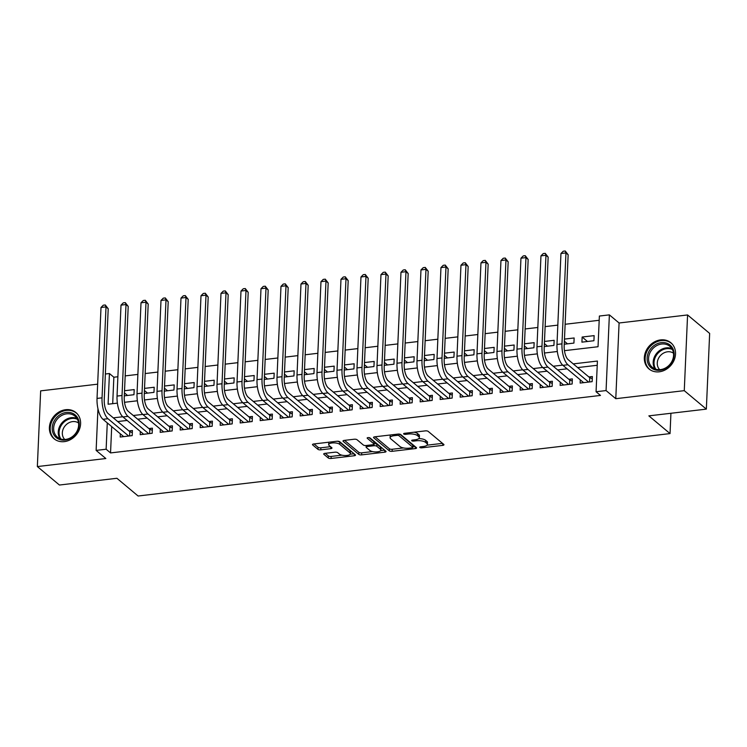 <?xml version="1.0" encoding="UTF-8"?>
<svg xmlns="http://www.w3.org/2000/svg" width="747" height="747" viewBox="0 0 747 747"><rect width="100%" height="100%" fill="white"/><g stroke="black" fill="none" stroke-linecap="round" stroke-linejoin="round"><path stroke-width="1.12" d="M419.851 447.481A1.503 0.532 -177.5 0 0 421.831 447.827L442.682 445.38A2.148 0.756 -177.5 0 0 443.961 444.745A2.148 0.756 -177.5 0 0 443.783 444.418L428.18 431.374A2.148 0.756 -177.5 0 0 425.351 430.879L404.5 433.325A1.503 0.532 -177.5 0 0 403.604 433.764A1.503 0.532 -177.5 0 0 403.725 433.988A1.503 0.532 -177.5 0 0 405.714 434.343L408.413 434.026A6.872 2.418 -177.5 0 1 417.461 435.604L418.759 436.696A6.872 2.418 -177.5 0 1 419.347 437.733A6.872 2.418 -177.5 0 1 415.257 439.75L412.559 440.067A1.503 0.532 -177.5 0 0 411.662 440.506A1.503 0.532 -177.5 0 0 411.784 440.73A1.503 0.532 -177.5 0 0 413.773 441.085L416.471 440.767A6.872 2.418 -177.5 0 1 425.519 442.345L426.826 443.438A6.872 2.418 -177.5 0 1 427.405 444.474A6.872 2.418 -177.5 0 1 423.316 446.491L420.617 446.809A1.503 0.532 -177.5 0 0 419.721 447.248A1.503 0.532 -177.5 0 0 419.851 447.481M64.307 441.626A17.069 14.51 -50.1 0 0 79.313 429.674A17.069 14.51 -50.1 0 0 75.951 412.577A17.069 14.51 -50.1 0 0 65.699 409.701A17.069 14.51 -50.1 0 0 50.684 421.653A17.069 14.51 -50.1 0 0 54.045 438.75A17.069 14.51 -50.1 0 0 64.307 441.626M659.237 371.81A17.069 14.51 -50.1 0 0 674.242 359.858A17.069 14.51 -50.1 0 0 670.881 342.77A17.069 14.51 -50.1 0 0 660.628 339.894A17.069 14.51 -50.1 0 0 645.613 351.846A17.069 14.51 -50.1 0 0 648.984 368.943A17.069 14.51 -50.1 0 0 659.237 371.81M324.982 453.354A2.148 0.756 -177.5 0 0 323.703 453.989A2.148 0.756 -177.5 0 0 323.89 454.316L328.26 457.976A2.148 0.756 -177.5 0 0 331.089 458.471L354.255 455.754A2.148 0.756 -177.5 0 0 355.535 455.119A2.148 0.756 -177.5 0 0 355.348 454.792L339.754 441.748A2.148 0.756 -177.5 0 0 336.925 441.253L313.759 443.97A2.148 0.756 -177.5 0 0 312.479 444.605A2.148 0.756 -177.5 0 0 312.666 444.923L317.951 449.349A2.148 0.756 -177.5 0 0 320.78 449.843L330.697 448.676A2.148 0.756 -177.5 0 0 331.976 448.051A2.148 0.756 -177.5 0 0 331.789 447.724L329.166 445.529A5.743 2.017 -177.5 0 1 328.68 444.661A5.743 2.017 -177.5 0 1 333.274 442.887A5.743 2.017 -177.5 0 1 339.67 444.297L349.941 452.887A5.743 2.017 -177.5 0 1 350.427 453.756A5.743 2.017 -177.5 0 1 345.833 455.53A5.743 2.017 -177.5 0 1 339.437 454.12L337.728 452.691A2.148 0.756 -177.5 0 0 334.899 452.196L324.982 453.354M111.695 426.584L110.547 452.925L106.13 449.227L96.13 450.404L97.95 408.702M706.345 409.123L684.271 390.653L687.576 314.954L709.65 333.414L706.345 409.123L648.854 415.864L670.04 433.587L138.102 496.008L116.915 478.285L59.424 485.027L37.35 466.567L105.841 458.527L96.13 450.404M687.576 314.954L619.086 322.993L615.78 398.693L684.271 390.653M615.78 398.693L606.069 390.569L596.069 391.745L597.413 361.053L573.238 363.892M110.547 452.925L600.485 395.434L596.069 391.745M389.308 450.815A2.148 0.756 -177.5 0 0 392.138 451.309L415.304 448.592A2.148 0.756 -177.5 0 0 416.583 447.957A2.148 0.756 -177.5 0 0 416.396 447.63L400.803 434.586A2.148 0.756 -177.5 0 0 397.974 434.091L374.807 436.808A2.148 0.756 -177.5 0 0 373.528 437.443A2.148 0.756 -177.5 0 0 373.715 437.761L389.308 450.815L389.402 448.77A2.148 0.756 -177.5 0 0 392.231 449.264L403.492 447.939M384.78 452.168L361.613 454.886A2.148 0.756 -177.5 0 1 358.784 454.391L343.19 441.346A2.148 0.756 -177.5 0 1 343.004 441.019A2.148 0.756 -177.5 0 1 344.283 440.394L354.199 439.227A2.148 0.756 -177.5 0 1 357.029 439.722L363.35 445.016A2.148 0.756 -177.5 0 0 366.179 445.511L372.762 444.736A2.148 0.756 -177.5 0 0 374.032 444.101A2.148 0.756 -177.5 0 0 373.855 443.783L367.272 438.274A1.503 0.532 -177.5 0 1 367.141 438.041A1.503 0.532 -177.5 0 1 368.346 437.583A1.503 0.532 -177.5 0 1 370.017 437.947L385.872 451.216A2.148 0.756 -177.5 0 1 386.059 451.543A2.148 0.756 -177.5 0 1 384.78 452.168L384.854 450.366M97.661 384.173L40.655 390.868L37.35 466.567M124.432 392.866L127.532 395.462M124.31 395.845L133.974 394.705L134.199 389.589L124.525 390.728M144.432 390.522L147.532 393.118M144.302 393.492L153.975 392.362L154.199 387.245L144.526 388.384M164.433 388.179L167.533 390.774M164.303 391.148L173.967 390.018L174.191 384.901L164.527 386.031M184.425 385.835L187.525 388.421M184.294 388.804L193.968 387.665L194.192 382.557L184.518 383.687M204.426 383.482L207.526 386.078M204.295 386.46L213.969 385.321L214.193 380.204L204.519 381.343M224.427 381.138L227.527 383.734M224.296 384.107L233.96 382.978L234.185 377.861L224.52 378.99M244.418 378.794L247.518 381.381M244.288 381.764L253.961 380.625L254.185 375.517L244.512 376.647M264.419 376.441L267.519 379.037M264.289 379.42L273.962 378.281L274.186 373.164L264.513 374.303M284.42 374.098L287.52 376.693M284.29 377.067L293.954 375.937L294.178 370.82L284.514 371.959M304.412 371.754L307.512 374.34M304.281 374.723L313.955 373.593L314.179 368.476L304.505 369.606M324.413 369.401L327.513 371.997M324.282 372.38L333.956 371.24L334.18 366.123L324.506 367.263M344.414 367.057L347.504 369.653M344.283 370.026L353.947 368.897L354.171 363.78L344.507 364.919M364.405 364.713L367.505 367.309M364.275 367.683L373.948 366.553L374.172 361.436L364.499 362.566M384.406 362.37L387.506 364.956M384.275 365.339L393.949 364.2L394.164 359.092L384.5 360.222M404.407 360.017L407.498 362.612M404.276 362.995L413.941 361.856L414.165 356.739L404.5 357.878M424.399 357.673L427.499 360.269M424.268 360.642L433.942 359.512L434.166 354.395L424.492 355.525M444.4 355.329L447.5 357.916M444.269 358.299L453.943 357.159L454.157 352.052L444.493 353.182M464.391 352.976L467.491 355.572M464.27 355.955L473.934 354.816L474.158 349.699L464.485 350.838M484.392 350.632L487.492 353.228M484.261 353.602L493.935 352.472L494.159 347.355L484.486 348.494M504.393 348.289L507.493 350.875M504.262 351.258L513.927 350.128L514.151 345.011L504.486 346.141M524.385 345.936L527.485 348.532M524.263 348.914L533.928 347.775L534.152 342.658L524.478 343.797M544.386 343.592L547.486 346.188M544.255 346.561L553.929 345.431L554.153 340.315L544.479 341.454M564.387 341.248L567.487 343.844M564.256 344.218L573.92 343.088L574.144 337.971L564.48 339.101M580.279 379.84L580.139 383.062L592.138 381.661L592.362 376.544L588.86 376.955M560.278 382.193L560.138 385.415L572.137 384.005L572.361 378.888L568.859 379.299M540.277 384.537L540.137 387.758L552.136 386.348L552.36 381.231L548.868 381.642M520.286 386.881L520.145 390.102L532.144 388.692L532.368 383.584L528.867 383.995M500.285 389.234L500.145 392.455L512.143 391.045L512.367 385.928L508.866 386.339M480.293 391.577L480.144 394.799L492.142 393.389L492.366 388.272L488.874 388.683M460.292 393.921L460.152 397.143L472.151 395.733L472.375 390.625L468.873 391.036M440.291 396.274L440.151 399.486L452.15 398.086L452.374 392.969L448.872 393.38M420.3 398.618L420.159 401.839L432.158 400.429L432.373 395.312L428.881 395.723M400.299 400.962L400.159 404.183L412.157 402.773L412.381 397.656L408.88 398.067M380.298 403.305L380.158 406.527L392.156 405.126L392.38 400.009L388.879 400.42M360.306 405.658L360.166 408.88L372.165 407.47L372.38 402.353L368.887 402.764M340.305 408.002L340.165 411.223L352.164 409.814L352.388 404.697L348.886 405.107M320.304 410.346L320.164 413.567L332.163 412.157L332.387 407.05L328.885 407.46M300.313 412.699L300.173 415.92L312.171 414.51L312.395 409.393L308.894 409.804M280.312 415.043L280.172 418.264L292.17 416.854L292.394 411.737L288.893 412.148M260.311 417.386L260.171 420.608L272.169 419.198L272.394 414.09L268.892 414.501M240.319 419.739L240.179 422.951L252.178 421.551L252.402 416.434L248.9 416.845M220.318 422.083L220.178 425.304L232.177 423.894L232.401 418.778L228.899 419.188M200.317 424.427L200.177 427.648L212.176 426.238L212.4 421.121L208.908 421.532M180.326 426.77L180.186 429.992L192.184 428.591L192.409 423.474L188.907 423.885M160.325 429.123L160.185 432.345L172.184 430.935L172.408 425.818L168.906 426.229M140.333 431.467L140.184 434.689L152.183 433.279L152.407 428.162L148.914 428.573M597.226 365.283L577.655 367.58M567.094 368.822L557.654 369.924M547.103 371.166L537.663 372.277M527.102 373.509L517.662 374.62M507.11 375.862L497.661 376.964M487.109 378.206L477.669 379.317M467.108 380.55L457.668 381.661M447.117 382.903L437.677 384.005M427.116 385.247L417.676 386.358M407.115 387.59L397.675 388.701M387.123 389.934L377.683 391.045M367.122 392.287L357.682 393.389M347.122 394.631L337.681 395.742M327.13 396.974L317.69 398.086M307.129 399.328L297.689 400.429M287.128 401.671L277.688 402.782M267.137 404.015L257.696 405.126M247.136 406.368L237.695 407.47M227.135 408.712L217.694 409.823M207.143 411.055L197.703 412.167M187.142 413.399L177.702 414.51M167.141 415.752L157.701 416.854M147.15 418.096L137.709 419.207M127.149 420.44L117.709 421.551M120.332 433.811L120.192 437.032L132.191 435.622L132.415 430.515L128.914 430.926M599.197 320.276L565.124 324.273M557.822 325.132L545.123 326.616M537.831 327.475L525.132 328.96M517.83 329.819L505.131 331.313M497.829 332.163L485.13 333.657M477.837 334.516L465.138 336.001M457.836 336.86L445.137 338.354M437.845 339.203L425.146 340.697M417.844 341.556L405.145 343.041M397.843 343.9L385.144 345.394M377.851 346.244L365.152 347.738M357.85 348.597L345.151 350.082M337.849 350.941L325.15 352.425M317.858 353.284L305.159 354.778M297.857 355.628L285.158 357.122M277.856 357.981L265.157 359.466M257.864 360.325L245.165 361.819M237.863 362.668L225.164 364.162M217.863 365.022L205.164 366.506M197.871 367.365L185.172 368.859M177.87 369.709L165.171 371.203M157.869 372.062L145.17 373.547M137.878 374.406L125.179 375.89M117.877 376.749L113.852 377.226L112.694 403.679M594.145 335.627L582.146 337.028L581.922 342.145L593.921 340.735L594.145 335.627M670.04 433.587L670.927 413.278M105.364 374.004L109.436 373.528L108.091 404.22L117.382 403.128M113.852 377.226L109.436 373.528M564.452 350.67L598.039 346.729L599.374 316.037L609.375 314.87L606.069 390.569M619.086 322.993L609.375 314.87M107.279 422.895L106.13 449.227M562.696 365.124L553.247 366.235M542.696 367.468L533.246 368.579M522.704 369.821L513.245 370.932M502.703 372.165L493.253 373.276M482.702 374.508L473.253 375.62M462.71 376.862L453.252 377.963M442.71 379.205L433.26 380.316M422.709 381.549L413.259 382.66M402.717 383.902L393.267 385.004M382.716 386.246L373.267 387.357M362.715 388.589L353.266 389.701M342.724 390.933L333.274 392.044M322.723 393.286L313.273 394.397M302.722 395.63L293.272 396.741M282.73 397.974L273.281 399.085M262.729 400.327L253.28 401.428M242.728 402.67L233.279 403.782M222.737 405.014L213.287 406.125M202.736 407.367L193.286 408.469M182.744 409.711L173.285 410.822M162.743 412.055L153.294 413.166M142.742 414.398L133.293 415.509M122.751 416.751L113.292 417.862M124.506 402.297L137.373 400.784M144.507 399.944L157.374 398.44M164.499 397.6L177.375 396.087M184.5 395.256L197.367 393.744M204.501 392.913L217.368 391.4M224.492 390.56L237.369 389.056M244.493 388.216L257.36 386.703M264.494 385.872L277.361 384.36M284.486 383.519L297.353 382.016M304.487 381.175L317.354 379.663M324.478 378.832L337.355 377.319M344.479 376.479L357.346 374.975M364.48 374.135L377.347 372.622M384.472 371.791L397.348 370.279M404.472 369.448L417.34 367.935M424.473 367.094L437.34 365.591M444.465 364.751L457.341 363.238M464.466 362.407L477.333 360.894M484.467 360.054L497.334 358.551M504.458 357.71L517.335 356.198M524.459 355.367L537.326 353.854M544.46 353.014L557.327 351.51M582.146 337.028L587.478 341.491M427.405 444.474L427.499 442.429A6.872 2.418 -177.5 0 0 426.91 441.384L426.826 443.438M418.815 438.601A6.872 2.418 -177.5 0 1 425.613 440.3L426.91 441.384M419.347 437.733L419.44 435.688A6.872 2.418 -177.5 0 0 418.852 434.642L418.759 436.696M414.09 432.196A6.872 2.418 -177.5 0 1 417.554 433.559L418.852 434.642M427.069 445.175L442.513 443.363M375.069 436.78L389.402 448.77M412.848 446.837L415.127 446.575M411.933 447.827A1.503 0.532 -177.5 0 0 412.82 447.388A1.503 0.532 -177.5 0 0 412.699 447.154L399.001 435.706A1.503 0.532 -177.5 0 0 397.021 435.361L394.173 435.688A6.872 2.418 -177.5 0 0 390.083 437.714A6.872 2.418 -177.5 0 0 390.672 438.75L400.028 446.575A6.872 2.418 -177.5 0 0 409.085 448.163L411.933 447.827M412.764 445.557A1.503 0.532 -177.5 0 0 412.914 445.343A1.503 0.532 -177.5 0 0 412.783 445.109L412.699 447.154M399.682 434.156L412.783 445.109M390.513 434.969A6.872 2.418 -177.5 0 0 390.177 435.669L390.083 437.714M384.612 450.152L380.718 450.609M372.492 451.58L361.707 452.841L361.613 454.886M344.544 440.356L358.877 452.346A2.148 0.756 -177.5 0 0 361.707 452.841M374.032 444.101L374.126 442.056A2.148 0.756 -177.5 0 0 373.939 441.738L369.018 437.611M369.914 450.506A5.743 2.017 -177.5 0 0 376.311 451.916A5.743 2.017 -177.5 0 0 380.905 450.142A5.743 2.017 -177.5 0 0 380.419 449.274L376.796 446.248A2.148 0.756 -177.5 0 0 373.967 445.754L367.393 446.519A2.148 0.756 -177.5 0 0 366.114 447.154A2.148 0.756 -177.5 0 0 366.301 447.481L369.914 450.506M380.905 450.142L380.998 448.088A5.743 2.017 -177.5 0 0 380.503 447.229L380.419 449.274M373.967 445.754L374.06 443.709A2.148 0.756 -177.5 0 1 376.89 444.204L380.503 447.229M350.427 453.756L350.52 451.711A5.743 2.017 -177.5 0 0 350.026 450.843L349.941 452.887M337.355 441.225A5.743 2.017 -177.5 0 1 339.764 442.252L350.026 450.843M328.923 442.196A5.743 2.017 -177.5 0 0 328.773 442.616L328.68 444.661M314.02 443.942L318.045 447.304A2.148 0.756 -177.5 0 0 320.874 447.798L330.519 446.669M325.244 453.326L328.353 455.931A2.148 0.756 -177.5 0 0 331.182 456.426L341.893 455.166M350.278 454.185L354.087 453.737M589.56 381.96L589.747 377.693L568.159 359.634A10.944 4.277 -96.7 0 1 564.19 345.712L568.159 254.764L565.955 252.925L561.977 343.863A16.406 6.415 83.3 0 0 567.935 364.751L588.636 382.072M560.95 253.513L563.229 251.225L565.227 250.992L565.955 252.925L560.95 253.513L556.982 344.451A16.406 6.415 83.3 0 0 562.93 365.339L583.64 382.651M589.747 377.693L592.268 378.654M565.227 250.992L568.159 254.764M661.235 342.64A14.772 12.559 129.9 0 1 674.13 354.862A14.772 12.559 129.9 0 1 660.031 370.26A14.772 12.559 129.9 0 1 647.135 358.028A14.772 12.559 129.9 0 1 661.235 342.64M660.516 369.606A13.67 11.625 -50.1 0 0 672.543 360.026A13.67 11.625 -50.1 0 0 669.854 346.328A13.67 11.625 -50.1 0 0 661.637 344.031A13.67 11.625 -50.1 0 0 649.61 353.602A13.67 11.625 -50.1 0 0 652.299 367.3A13.67 11.625 -50.1 0 0 660.516 369.606M659.713 369.672A10.766 9.16 129.9 0 1 658.219 358.98A10.766 9.16 129.9 0 1 667.547 351.79A10.766 9.16 129.9 0 1 673.486 353.2M672.253 344.115A16.957 14.417 -50.1 0 0 671.516 343.443A16.957 14.417 -50.1 0 0 661.328 340.595A16.957 14.417 -50.1 0 0 646.416 352.463A16.957 14.417 -50.1 0 0 649.759 369.448A16.957 14.417 -50.1 0 0 650.553 370.064M77.697 417.975A14.772 12.559 129.9 0 1 71.936 437.425A14.772 12.559 129.9 0 1 53.719 434.53A14.772 12.559 129.9 0 1 59.48 415.089A14.772 12.559 129.9 0 1 77.697 417.975M55.045 434.287A13.67 11.625 -50.1 0 0 57.37 437.116A13.67 11.625 -50.1 0 0 73.579 435.641A13.67 11.625 -50.1 0 0 77.249 418.964A13.67 11.625 -50.1 0 0 74.924 416.135A13.67 11.625 -50.1 0 0 58.714 417.61A13.67 11.625 -50.1 0 0 55.045 434.287M64.774 439.479A10.766 9.16 129.9 0 1 63.43 437.705A10.766 9.16 129.9 0 1 66.044 424.838A10.766 9.16 129.9 0 1 78.556 423.007M77.324 413.922A16.957 14.417 -50.1 0 0 76.586 413.25A16.957 14.417 -50.1 0 0 56.492 415.08A16.957 14.417 -50.1 0 0 51.935 435.762A16.957 14.417 -50.1 0 0 54.83 439.264A16.957 14.417 -50.1 0 0 55.623 439.871M569.559 384.303L569.746 380.046L548.158 361.978A10.944 4.277 -96.7 0 1 544.189 348.055L548.158 257.117L545.954 255.269L541.986 346.216A16.406 6.415 83.3 0 0 547.934 367.094L568.635 384.416M540.959 255.857L543.237 253.578L545.235 253.336L545.954 255.269L540.959 255.857L536.981 346.795A16.406 6.415 83.3 0 0 542.938 367.683L563.64 385.004M569.746 380.046L572.267 380.998M545.235 253.336L548.158 257.117M549.568 386.657L549.755 382.389L528.157 364.331A10.944 4.277 -96.7 0 1 524.198 350.408L528.166 259.461L525.953 257.612L521.985 348.56A16.406 6.415 83.3 0 0 527.942 369.438L548.643 386.759M520.958 258.201L523.236 255.922L525.234 255.689L525.953 257.612L520.958 258.201L516.989 349.148A16.406 6.415 83.3 0 0 522.937 370.026L543.639 387.348M549.755 382.389L552.266 383.351M525.234 255.689L528.166 259.461M529.567 389L529.754 384.733L508.165 366.674A10.944 4.277 -96.7 0 1 504.197 352.752L508.165 261.805L505.962 259.965L501.993 350.903A16.406 6.415 83.3 0 0 507.941 371.791L528.643 389.103M500.957 260.544L503.235 258.266L505.233 258.032L505.962 259.965L500.957 260.544L496.988 351.492A16.406 6.415 83.3 0 0 502.936 372.38L523.647 389.691M529.754 384.733L532.275 385.695M505.233 258.032L508.165 261.805M509.566 391.344L509.753 387.086L488.164 369.018A10.944 4.277 -96.7 0 1 484.196 355.096L488.164 264.158L485.961 262.309L481.992 353.247A16.406 6.415 83.3 0 0 487.94 374.135L508.642 391.456M480.965 262.897L483.244 260.61L485.242 260.376L485.961 262.309L480.965 262.897L476.988 353.835A16.406 6.415 83.3 0 0 482.945 374.723L503.646 392.044M509.753 387.086L512.274 388.038M485.242 260.376L488.164 264.158M489.574 393.688L489.761 389.43L468.164 371.371A10.944 4.277 -96.7 0 1 464.204 357.44L468.173 266.502L465.96 264.653L461.991 355.6A16.406 6.415 83.3 0 0 467.949 376.479L488.65 393.8M460.964 265.241L463.243 262.963L465.241 262.729L465.96 264.653L460.964 265.241L456.996 356.188A16.406 6.415 83.3 0 0 462.944 377.067L483.645 394.388M489.761 389.43L492.282 390.392M465.241 262.729L468.173 266.502M469.574 396.041L469.76 391.773L448.172 373.715A10.944 4.277 -96.7 0 1 444.204 359.793L448.172 268.845L445.968 267.006L442 357.944A16.406 6.415 83.3 0 0 447.948 378.832L468.649 396.143M440.963 267.585L443.242 265.306L445.249 265.073L445.968 267.006L440.963 267.585L436.995 358.532A16.406 6.415 83.3 0 0 442.943 379.411L463.654 396.732M469.76 391.773L472.281 392.735M445.249 265.073L448.172 268.845M449.573 398.384L449.759 394.117L428.171 376.058A10.944 4.277 -96.7 0 1 424.203 362.136L428.18 271.198L425.967 269.35L421.999 360.287A16.406 6.415 83.3 0 0 427.947 381.175L448.648 398.496M420.972 269.938L423.25 267.65L425.248 267.417L425.967 269.35L420.972 269.938L416.994 360.876A16.406 6.415 83.3 0 0 422.951 381.764L443.653 399.075M449.759 394.117L452.28 395.079M425.248 267.417L428.18 271.198M429.581 400.728L429.768 396.47L408.179 378.402A10.944 4.277 -96.7 0 1 404.211 364.48L408.179 273.542L405.966 271.693L401.998 362.64A16.406 6.415 83.3 0 0 407.955 383.519L428.657 400.84M400.971 272.281L403.249 270.003L405.248 269.76L405.966 271.693L400.971 272.281L397.002 363.219A16.406 6.415 83.3 0 0 402.95 384.107L423.652 401.428M429.768 396.47L432.289 397.423M405.248 269.76L408.179 273.542M409.58 403.081L409.767 398.814L388.179 380.755A10.944 4.277 -96.7 0 1 384.21 366.833L388.179 275.886L385.975 274.037L382.006 364.984A16.406 6.415 83.3 0 0 387.954 385.863L408.656 403.184M380.97 274.625L383.248 272.347L385.256 272.113L385.975 274.037L380.97 274.625L377.002 365.572A16.406 6.415 83.3 0 0 382.959 386.451L403.66 403.772M409.767 398.814L412.288 399.776M385.256 272.113L388.179 275.886M389.589 405.425L389.766 401.158L368.178 383.099A10.944 4.277 -96.7 0 1 364.209 369.177L368.187 278.229L365.974 276.39L362.006 367.328A16.406 6.415 83.3 0 0 367.954 388.216L388.655 405.537M360.978 276.978L363.257 274.691L365.255 274.457L365.974 276.39L360.978 276.978L357.01 367.916A16.406 6.415 83.3 0 0 362.958 388.804L383.659 406.116M389.766 401.158L392.287 402.119M365.255 274.457L368.187 278.229M369.588 407.769L369.774 403.511L348.186 385.443A10.944 4.277 -96.7 0 1 344.218 371.52L348.186 280.583L345.982 278.734L342.005 369.681A16.406 6.415 83.3 0 0 347.962 390.56L368.663 407.881M340.977 279.322L343.256 277.034L345.254 276.801L345.982 278.734L340.977 279.322L337.009 370.26A16.406 6.415 83.3 0 0 342.957 391.148L363.658 408.469M369.774 403.511L372.295 404.463M345.254 276.801L348.186 280.583M349.587 410.122L349.773 405.854L328.185 387.796A10.944 4.277 -96.7 0 1 324.217 373.873L328.185 282.926L325.981 281.077L322.013 372.025A16.406 6.415 83.3 0 0 327.961 392.903L348.662 410.224M320.977 281.666L323.255 279.387L325.262 279.154L325.981 281.077L320.977 281.666L317.008 372.613A16.406 6.415 83.3 0 0 322.965 393.492L343.667 410.813M349.773 405.854L352.295 406.816M325.262 279.154L328.185 282.926M329.595 412.465L329.782 408.198L308.184 390.139A10.944 4.277 -96.7 0 1 304.216 376.217L308.194 285.27L305.981 283.43L302.012 374.368A16.406 6.415 83.3 0 0 307.96 395.256L328.661 412.568M300.985 284.009L303.263 281.731L305.262 281.498L305.981 283.43L300.985 284.009L297.017 374.957A16.406 6.415 83.3 0 0 302.965 395.845L323.666 413.156M329.782 408.198L332.294 409.16M305.262 281.498L308.194 285.27M309.594 414.809L309.781 410.551L288.193 392.483A10.944 4.277 -96.7 0 1 284.224 378.561L288.193 287.623L285.989 285.774L282.011 376.712A16.406 6.415 83.3 0 0 287.968 397.6L308.67 414.921M280.984 286.362L283.262 284.075L285.261 283.841L285.989 285.774L280.984 286.362L277.016 377.3A16.406 6.415 83.3 0 0 282.964 398.188L303.665 415.509M309.781 410.551L312.302 411.504M285.261 283.841L288.193 287.623M289.593 417.153L289.78 412.895L268.192 394.836A10.944 4.277 -96.7 0 1 264.223 380.905L268.192 289.967L265.988 288.118L262.02 379.065A16.406 6.415 83.3 0 0 267.968 399.944L288.669 417.265M260.992 288.706L263.271 286.428L265.269 286.194L265.988 288.118L260.992 288.706L257.015 379.653A16.406 6.415 83.3 0 0 262.972 400.532L283.673 417.853M289.78 412.895L292.301 413.857M265.269 286.194L268.192 289.967M269.602 419.506L269.788 415.239L248.191 397.18A10.944 4.277 -96.7 0 1 244.222 383.258L248.2 292.31L245.987 290.471L242.019 381.409A16.406 6.415 83.3 0 0 247.967 402.297L268.677 419.609M240.992 291.05L243.27 288.772L245.268 288.538L245.987 290.471L240.992 291.05L237.023 381.997A16.406 6.415 83.3 0 0 242.971 402.876L263.672 420.197M269.788 415.239L272.3 416.2M245.268 288.538L248.2 292.31M249.601 421.85L249.787 417.582L228.199 399.524A10.944 4.277 -96.7 0 1 224.231 385.601L228.199 294.663L225.996 292.815L222.018 383.753A16.406 6.415 83.3 0 0 227.975 404.641L248.676 421.962M220.991 293.403L223.269 291.115L225.267 290.882L225.996 292.815L220.991 293.403L217.022 384.341A16.406 6.415 83.3 0 0 222.97 405.229L243.671 422.541M249.787 417.582L252.309 418.544M225.267 290.882L228.199 294.663M229.6 424.193L229.787 419.935L208.198 401.867A10.944 4.277 -96.7 0 1 204.23 387.945L208.198 297.007L205.995 295.158L202.026 386.106A16.406 6.415 83.3 0 0 207.974 406.984L228.675 424.305M200.999 295.747L203.277 293.468L205.276 293.226L205.995 295.158L200.999 295.747L197.021 386.685A16.406 6.415 83.3 0 0 202.979 407.573L223.68 424.894M229.787 419.935L232.308 420.888M205.276 293.226L208.198 297.007M209.608 426.546L209.795 422.279L188.197 404.22A10.944 4.277 -96.7 0 1 184.229 390.298L188.207 299.351L185.994 297.502L182.025 388.449A16.406 6.415 83.3 0 0 187.973 409.328L208.684 426.649M180.998 298.09L183.276 295.812L185.275 295.579L185.994 297.502L180.998 298.09L177.03 389.038A16.406 6.415 83.3 0 0 182.978 409.916L203.679 427.237M209.795 422.279L212.307 423.241M185.275 295.579L188.207 299.351M189.607 428.89L189.794 424.623L168.206 406.564A10.944 4.277 -96.7 0 1 164.237 392.642L168.206 301.695L166.002 299.855L162.024 390.793A16.406 6.415 83.3 0 0 167.982 411.681L188.683 429.002M160.997 300.443L163.276 298.156L165.274 297.922L166.002 299.855L160.997 300.443L157.029 391.381A16.406 6.415 83.3 0 0 162.977 412.269L183.687 429.581M189.794 424.623L192.315 425.585M165.274 297.922L168.206 301.695M169.606 431.234L169.793 426.976L148.205 408.908A10.944 4.277 -96.7 0 1 144.236 394.986L148.205 304.048L146.001 302.199L142.033 393.146A16.406 6.415 83.3 0 0 147.981 414.025L168.682 431.346M141.006 302.787L143.284 300.499L145.282 300.266L146.001 302.199L141.006 302.787L137.028 393.725A16.406 6.415 83.3 0 0 142.985 414.613L163.686 431.934M169.793 426.976L172.314 427.928M145.282 300.266L148.205 304.048M149.615 433.587L149.802 429.32L128.204 411.261A10.944 4.277 -96.7 0 1 124.245 397.339L128.213 306.391L126 304.543L122.032 395.49A16.406 6.415 83.3 0 0 127.989 416.368L148.69 433.69M121.005 305.131L123.283 302.852L125.281 302.619L126 304.543L121.005 305.131L117.036 396.078A16.406 6.415 83.3 0 0 122.984 416.957L143.685 434.278M149.802 429.32L152.313 430.281M125.281 302.619L128.213 306.391M129.614 435.931L129.801 431.663L108.212 413.605A10.944 4.277 -96.7 0 1 104.244 399.682L108.212 308.735L106.009 306.896L102.04 397.834A16.406 6.415 83.3 0 0 107.988 418.722L128.689 436.033M101.004 307.475L103.282 305.196L105.28 304.963L106.009 306.896L101.004 307.475L97.035 398.422A16.406 6.415 83.3 0 0 102.983 419.31L123.694 436.622M129.801 431.663L132.322 432.625M105.28 304.963L108.212 308.735M421.878 446.659L421.831 447.827M405.761 433.176L405.714 434.343M413.819 439.918L413.773 441.085M425.613 440.3L425.519 442.345M416.518 439.544L416.471 440.767M417.554 433.559L417.461 435.604M408.46 432.858L408.413 434.026M442.766 443.569L442.682 445.38M373.743 437.135L373.715 437.761M415.379 446.781L415.304 448.592M392.231 449.264L392.138 451.309M399.075 434.072L399.001 435.706M397.077 434.194L397.021 435.361M394.229 434.53L394.173 435.688M358.877 452.346L358.784 454.391M343.218 440.711L343.19 441.346M373.939 441.738L373.855 443.783M376.89 444.204L376.796 446.248M367.449 445.361L367.393 446.519M339.764 442.252L339.67 444.297M330.772 446.874L330.697 448.676M320.874 447.798L320.78 449.843M318.045 447.304L317.951 449.349M312.694 444.297L312.666 444.923M354.33 453.943L354.255 455.754M331.182 456.426L331.089 458.471M328.353 455.931L328.26 457.976M323.918 453.681L323.89 454.316M567.935 364.751L562.93 365.339M561.977 343.863L556.982 344.451M654.904 368.869A13.67 11.625 129.9 0 1 654.951 355.861A13.67 11.625 129.9 0 1 666.231 347.878A13.67 11.625 129.9 0 1 671.852 348.606M672.356 349.484A13.222 11.242 -50.1 0 0 666.651 348.662A13.222 11.242 -50.1 0 0 655.661 356.534A13.222 11.242 -50.1 0 0 655.857 369.214M59.965 438.685A13.67 11.625 129.9 0 1 59.648 438.134A13.67 11.625 129.9 0 1 62.066 422.727A13.67 11.625 129.9 0 1 76.922 418.413M77.427 419.291A13.222 11.242 -50.1 0 0 62.897 423.222A13.222 11.242 -50.1 0 0 60.442 438.246A13.222 11.242 -50.1 0 0 60.927 439.021M547.934 367.094L542.938 367.683M541.986 346.216L536.981 346.795M527.942 369.438L522.937 370.026M521.985 348.56L516.989 349.148M507.941 371.791L502.936 372.38M501.993 350.903L496.988 351.492M487.94 374.135L482.945 374.723M481.992 353.247L476.988 353.835M467.949 376.479L462.944 377.067M461.991 355.6L456.996 356.188M447.948 378.832L442.943 379.411M442 357.944L436.995 358.532M427.947 381.175L422.951 381.764M421.999 360.287L416.994 360.876M407.955 383.519L402.95 384.107M401.998 362.64L397.002 363.219M387.954 385.863L382.959 386.451M382.006 364.984L377.002 365.572M367.954 388.216L362.958 388.804M362.006 367.328L357.01 367.916M347.962 390.56L342.957 391.148M342.005 369.681L337.009 370.26M327.961 392.903L322.965 393.492M322.013 372.025L317.008 372.613M307.96 395.256L302.965 395.845M302.012 374.368L297.017 374.957M287.968 397.6L282.964 398.188M282.011 376.712L277.016 377.3M267.968 399.944L262.972 400.532M262.02 379.065L257.015 379.653M247.967 402.297L242.971 402.876M242.019 381.409L237.023 381.997M227.975 404.641L222.97 405.229M222.018 383.753L217.022 384.341M207.974 406.984L202.979 407.573M202.026 386.106L197.021 386.685M187.973 409.328L182.978 409.916M182.025 388.449L177.03 389.038M167.982 411.681L162.977 412.269M162.024 390.793L157.029 391.381M147.981 414.025L142.985 414.613M142.033 393.146L137.028 393.725M127.989 416.368L122.984 416.957M122.032 395.49L117.036 396.078M107.988 418.722L102.983 419.31M102.04 397.834L97.035 398.422M412.914 445.343L412.82 447.388M366.189 445.511L366.114 447.154M649.759 369.448L650.31 369.914M671.516 343.443L672.067 343.9M76.586 413.25L77.137 413.717M54.83 439.264L55.381 439.722"/></g></svg>
